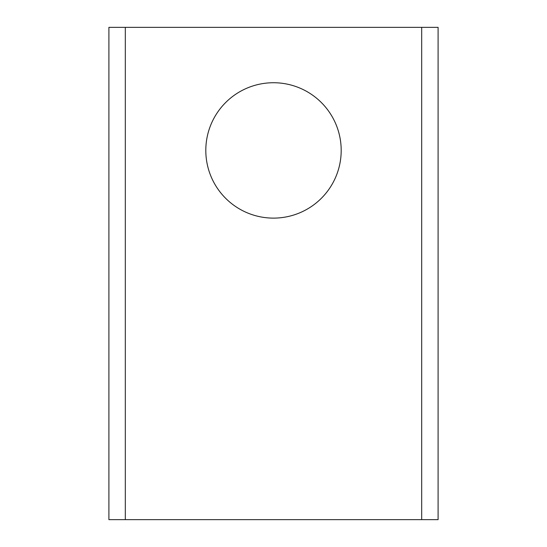 <?xml version="1.0" encoding="UTF-8"?>
<svg xmlns="http://www.w3.org/2000/svg" width="547" height="547" viewBox="0 0 547 547"><rect width="100%" height="100%" fill="white"/><g stroke="black" fill="none" stroke-linecap="round" stroke-linejoin="round"><path stroke-width="0.82" d="M125.311 519.65L108.901 519.65L108.901 27.35L421.689 27.35L421.689 519.65L125.311 519.65L125.311 27.35M273.5 82.734A67.691 67.691 0 0 0 205.809 150.425A67.691 67.691 0 0 0 273.5 218.116A67.691 67.691 0 0 0 341.191 150.425A67.691 67.691 0 0 0 273.5 82.734M421.689 519.65L438.099 519.65L438.099 27.35L421.689 27.35"/></g></svg>
